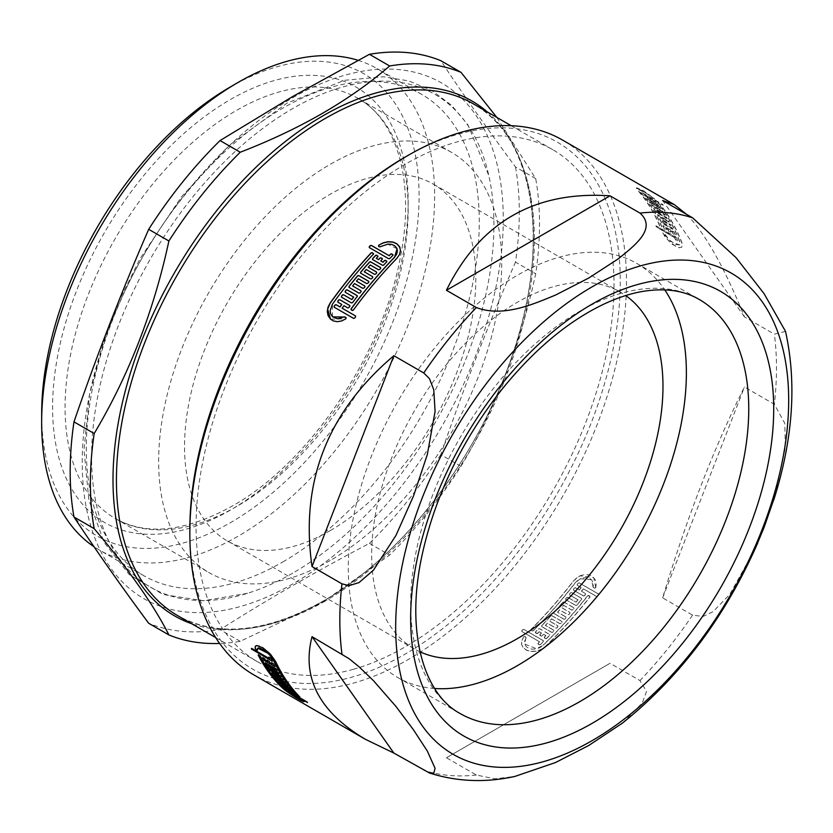 <?xml version="1.0" encoding="UTF-8"?>
<svg xmlns="http://www.w3.org/2000/svg" width="833" height="833" viewBox="0 0 833 833"><rect width="100%" height="100%" fill="white"/><g stroke="black" fill="none" stroke-linecap="round" stroke-linejoin="round"><path stroke-width="0.62" stroke-dasharray="4.17 3.12" d="M292.758 573.135A284.501 164.257 -60 0 1 247.599 593.273A284.501 164.257 -60 0 1 92.161 439.137A284.501 164.257 -60 0 1 277.587 117.953A284.501 164.257 -60 0 1 488.794 175.503A284.501 164.257 -60 0 1 292.758 573.135M282.783 561.973A277.889 160.436 120 0 0 464.325 317.092A277.889 160.436 120 0 0 421.727 94.421A277.889 160.436 120 0 0 143.838 254.856A277.889 160.436 120 0 0 143.849 575.728A277.889 160.436 120 0 0 282.783 561.973M420.03 651.822A205.99 118.932 -60 0 1 414.334 648.876A205.99 118.932 -60 0 1 414.334 411.023A205.99 118.932 -60 0 1 620.314 292.091A205.99 118.932 -60 0 1 625.718 295.559M330.191 530.631A205.99 118.932 -60 0 1 227.19 540.836A205.99 118.932 -60 0 1 227.19 302.983A205.99 118.932 -60 0 1 433.181 184.051A205.99 118.932 -60 0 1 464.752 349.11A205.99 118.932 -60 0 1 330.191 530.631M679.572 241.58A308.543 178.137 -60 0 0 657.726 203.273L659.944 204.554A308.543 178.137 -60 0 1 681.79 242.861L682.31 245.704L681.665 247.193L679.103 247.776L672.096 244.204L664.994 236.853L662.901 232.73L670.69 241.455L679.489 244.933L679.718 241.435A308.762 178.262 -60 0 0 657.862 203.106L660.08 204.387A308.762 178.262 -60 0 1 681.935 242.715L682.456 245.568L681.509 247.286L679.249 247.63L676.011 246.516L668.462 240.643L662.724 232.855L664.182 233.23L669.399 239.935L675.23 244.392L679.426 244.964L680.134 243.632L679.718 241.435M659.674 225.993A308.543 178.137 -60 0 0 637.849 190.518L636.412 187.987L648.72 194.443L654.551 199.149L646.002 193.1L638.963 189.809L640.067 191.798A308.543 178.137 -60 0 1 661.891 227.274L659.819 225.847A308.762 178.262 -60 0 0 637.984 190.351L636.631 187.727L643.534 190.788L654.676 198.972L641.795 190.372L639.14 189.591L640.202 191.632A308.762 178.262 -60 0 1 662.037 227.128L659.819 225.847M405.036 157.156A304.347 175.721 -60 0 1 616.982 240.143A304.347 175.721 -60 0 1 478.652 596.678A304.347 175.721 -60 0 1 218.662 637.516A304.347 175.721 -60 0 1 189.83 529.913M253.784 674.855A308.762 178.262 120 0 0 505.569 576.842A308.762 178.262 120 0 0 624.365 247.578A308.762 178.262 120 0 0 562.546 140.059M622.532 723.054L642.326 702.906L646.533 691.4L639.963 680.561L610.048 663.297L446.436 757.759L476.351 775.034L495.01 778.824L514.846 776.439M775.023 495.906L785.321 447.738L784.821 423.393L774.367 404.297L744.452 387.022C714.36 446.769 687.09 517.054 662.641 597.875L692.556 615.139L703.01 616.482L713.131 611.651L729.875 594.252L755.375 548.322M785.529 331.399L774.367 334.179A308.762 178.262 -60 0 1 774.367 404.297M686.517 214.3C705.114 233.146 724.429 267.351 744.452 316.904L774.367 334.179M654.78 201.138L655.644 201.825A308.762 178.262 -60 0 1 656.237 202.554L645.148 196.151A308.762 178.262 -60 0 0 644.544 195.422L648.688 197.619A308.762 178.262 -60 0 0 647.47 196.182L642.722 193.266A308.762 178.262 -60 0 0 642.108 192.558L662.62 204.397A308.762 178.262 -60 0 1 663.245 205.105L649.688 197.463A308.762 178.262 -60 0 1 650.906 198.9L655.644 201.825M647.47 196.182L642.597 193.433A308.543 178.137 -60 0 0 641.972 192.725L662.495 204.574A308.543 178.137 -60 0 1 663.11 205.282L649.688 197.463M655.509 201.992A308.543 178.137 -60 0 1 656.102 202.731L645.013 196.328A308.543 178.137 -60 0 0 644.419 195.588L648.688 197.619M656.654 204.647L647.501 199.139A308.762 178.262 -60 0 0 646.918 198.389L658.008 204.783A308.762 178.262 -60 0 1 660.861 208.635L649.771 202.232A308.762 178.262 -60 0 0 649.209 201.451L657.799 206.178A308.762 178.262 -60 0 0 656.654 204.647L648.334 199.847M648.209 200.014L647.366 199.316A308.543 178.137 -60 0 0 646.783 198.556L657.872 204.96A308.543 178.137 -60 0 1 660.725 208.802L649.636 202.398A308.543 178.137 -60 0 0 649.074 201.617L657.799 206.178M674.907 237.884L656.269 226.982A308.543 178.137 -60 0 0 655.883 226.003L656.029 225.858A308.762 178.262 -60 0 1 656.414 226.836L674.907 237.884A308.762 178.262 -60 0 1 675.469 239.363L677.687 240.643L676.209 240.175M676.542 237.697A308.762 178.262 -60 0 1 677.687 240.643L677.541 240.789A308.543 178.137 -60 0 0 676.396 237.853L656.029 225.858L675.792 236.895M668.076 229.533L665.713 228.409A308.543 178.137 -60 0 1 666.327 229.835L664.255 228.398A308.762 178.262 -60 0 0 663.016 225.556L674.105 231.959A308.762 178.262 -60 0 1 675.344 234.802L673.126 233.521A308.762 178.262 -60 0 0 672.512 232.095L670.294 230.814A308.762 178.262 -60 0 1 670.909 232.24L668.691 230.96A308.762 178.262 -60 0 0 668.076 229.533L665.859 228.252A308.762 178.262 -60 0 1 666.473 229.679L665.015 229.2M672.512 232.095L670.149 230.97A308.543 178.137 -60 0 1 670.763 232.397L669.451 231.761M664.869 229.356L664.109 228.554A308.543 178.137 -60 0 0 662.87 225.712L673.959 232.115A308.543 178.137 -60 0 1 675.199 234.958L673.887 234.323M671.596 227.461L672.377 228.242A308.762 178.262 -60 0 1 672.814 229.158L661.725 222.755A308.762 178.262 -60 0 0 657.581 214.664L668.67 221.068A308.762 178.262 -60 0 1 669.149 221.942L660.517 217.267A308.762 178.262 -60 0 1 661.464 219.037L670.565 224.608A308.762 178.262 -60 0 1 671.023 225.514L662.381 220.839A308.762 178.262 -60 0 1 663.287 222.661L672.377 228.242M672.231 228.398A308.543 178.137 -60 0 1 672.679 229.314L661.579 222.911A308.543 178.137 -60 0 0 657.445 214.831L668.535 221.234A308.543 178.137 -60 0 1 669.014 222.109L660.382 217.423A308.543 178.137 -60 0 1 661.319 219.194L670.419 224.764A308.543 178.137 -60 0 1 670.888 225.67L662.381 220.839M665.89 216.882L666.702 217.621A308.762 178.262 -60 0 1 667.202 218.475L656.112 212.071A308.762 178.262 -60 0 0 651.416 204.606L662.506 211.009A308.762 178.262 -60 0 1 663.047 211.821L654.446 207.105A308.762 178.262 -60 0 1 655.509 208.739L664.64 214.268A308.762 178.262 -60 0 1 665.161 215.101L656.55 210.395A308.762 178.262 -60 0 1 657.57 212.082L666.702 217.621M666.556 217.788A308.543 178.137 -60 0 1 667.056 218.642L655.967 212.238A308.543 178.137 -60 0 0 651.281 204.772L662.37 211.176A308.543 178.137 -60 0 1 662.912 211.988L654.311 207.271A308.543 178.137 -60 0 1 655.373 208.906L664.505 214.435A308.543 178.137 -60 0 1 665.026 215.268L656.55 210.395M578.185 583.215L579.122 582.819L598.521 594.023L598.615 594.949A308.543 178.137 -60 0 1 597.678 596.178L596.657 596.47L583.339 588.785A308.543 178.137 -60 0 1 581.455 591.222L585.339 593.46L585.505 594.491A308.762 178.262 -60 0 1 584.547 595.71L583.527 595.991L573.541 590.222L573.458 589.306A308.762 178.262 -60 0 0 574.416 588.088L575.436 587.806L579.32 590.045A308.762 178.262 -60 0 0 581.205 587.609L577.331 585.37L577.238 584.443A308.762 178.262 -60 0 0 578.185 583.215L579.206 582.923L598.615 594.127L598.698 595.054A308.762 178.262 -60 0 1 597.761 596.282L596.73 596.574L583.423 588.889A308.762 178.262 -60 0 1 581.538 591.326L585.422 593.565L585.422 594.387A308.543 178.137 -60 0 1 584.474 595.595L584.547 595.71M598.615 594.127L598.698 595.054L598.615 594.127M577.331 585.37L577.165 584.339L577.331 585.37M573.541 590.222L573.385 589.191L573.541 590.222M522.905 629.758A308.762 178.262 -60 0 1 521.854 630.779L521.812 630.643A308.543 178.137 -60 0 0 522.853 629.623L523.988 629.571L543.397 640.775L543.418 641.608A308.762 178.262 -60 0 1 540.273 644.648L539.19 644.836L538.056 643.368A308.762 178.262 -60 0 0 539.628 641.858L521.885 631.612L521.812 630.643L521.833 631.466L539.628 641.858M538.076 644.19L538.003 643.232L538.076 644.19M522.853 629.623L523.936 629.425L543.345 640.629L543.376 641.462A308.543 178.137 -60 0 1 540.221 644.513L540.273 644.648M594.647 588.296L593.169 586.973L593.315 583.787L592.357 580.955L590.41 578.8L587.692 577.54L581.163 578.175L575.499 582.548A308.762 178.262 -60 0 1 533.255 630.831L531.069 630.394L531.038 629.55A308.762 178.262 -60 0 0 573.281 581.267L576.644 577.904L580.747 575.561L585.12 574.51L589.285 574.895L592.773 576.675L595.189 579.653L596.241 583.485L595.803 587.713L594.647 588.296L593.086 586.869L591.43 579.695L579.747 578.716L575.416 582.444A308.543 178.137 -60 0 1 533.193 630.696L533.255 630.831M531.069 630.394L530.975 629.415L531.069 630.394M587.723 595.772L589.858 596.126L589.941 597.053A308.762 178.262 -60 0 1 545.23 646.71L541.117 649.584L536.192 651.239L531.131 651.479L526.633 650.302L523.311 647.887L521.614 644.544L521.781 640.702L523.749 636.87L524.915 636.599L526.269 637.505L524.728 640.941L524.686 643.899L526.06 646.47L528.653 648.303L532.141 649.178L536.046 648.959L539.846 647.658L543.012 645.429A308.762 178.262 -60 0 0 587.723 595.772L588.744 595.491M588.671 595.376L589.858 596.949A308.543 178.137 -60 0 1 545.188 646.564L541.065 649.438L536.14 651.094L531.079 651.333L526.591 650.156L523.27 647.73L521.573 644.388L521.729 640.556L523.749 636.87M537.691 633.392L535.504 632.955L535.473 632.112A308.762 178.262 -60 0 0 538.587 628.977L539.659 628.769L549.645 634.527L549.676 635.381A308.762 178.262 -60 0 1 546.563 638.515L545.48 638.713L544.345 637.235A308.762 178.262 -60 0 0 545.907 635.673L543.689 634.392A308.762 178.262 -60 0 1 542.127 635.954L541.044 636.152L539.909 634.673A308.762 178.262 -60 0 0 541.471 633.111L539.253 631.83A308.762 178.262 -60 0 1 537.691 633.392L536.608 633.59M539.94 635.506L539.857 634.538L539.94 635.506M544.376 638.068L544.293 637.099L544.376 638.068M538.587 628.977L539.607 628.634L549.582 634.392L549.624 635.235A308.543 178.137 -60 0 1 546.51 638.38L546.563 638.515M535.504 632.955L535.411 631.976L535.504 632.955M550.873 615.993L551.873 615.629L561.859 621.387L561.9 622.261A308.543 178.137 -60 0 1 560.89 623.376L559.828 623.605L551.519 618.804A308.543 178.137 -60 0 1 549.478 621.001L557.798 625.802L557.85 626.666A308.543 178.137 -60 0 1 556.829 627.759L555.757 627.978L547.437 623.178A308.543 178.137 -60 0 1 545.396 625.333L553.706 630.133L553.81 631.122A308.762 178.262 -60 0 1 552.779 632.195L551.706 632.414L541.731 626.645L541.689 625.791A308.762 178.262 -60 0 0 550.873 615.993L551.935 615.754L561.921 621.522L561.973 622.397A308.762 178.262 -60 0 1 560.953 623.5L559.891 623.73L551.581 618.929A308.762 178.262 -60 0 1 549.541 621.126L557.86 625.927L557.902 626.801A308.762 178.262 -60 0 1 556.881 627.884L555.819 628.113L547.5 623.303A308.762 178.262 -60 0 1 545.448 625.468L553.768 630.269L553.747 630.987A308.543 178.137 -60 0 1 552.716 632.06L552.779 632.195M557.86 625.927L557.902 626.801L557.86 625.927M561.921 621.522L561.973 622.397L561.921 621.522M541.731 626.645L541.627 625.656L541.731 626.645M562.837 602.342L563.806 601.967L573.791 607.726L573.854 608.631A308.543 178.137 -60 0 1 572.865 609.787L571.823 610.048L563.504 605.247A308.543 178.137 -60 0 1 561.536 607.549L569.845 612.349L569.907 613.244A308.543 178.137 -60 0 1 568.918 614.39L567.867 614.639L559.547 609.839A308.543 178.137 -60 0 1 557.558 612.109L565.867 616.909L565.992 617.919A308.762 178.262 -60 0 1 564.993 619.044L563.931 619.283L553.955 613.525L553.903 612.64A308.762 178.262 -60 0 0 562.837 602.342L563.879 602.082L573.864 607.851L573.927 608.746A308.762 178.262 -60 0 1 572.937 609.912L571.896 610.173L563.577 605.362A308.762 178.262 -60 0 1 561.598 607.673L569.918 612.474L569.98 613.369A308.762 178.262 -60 0 1 568.981 614.515L567.929 614.764L559.62 609.964A308.762 178.262 -60 0 1 557.621 612.234L565.94 617.034L565.93 617.794A308.543 178.137 -60 0 1 564.92 618.919L564.993 619.044M569.918 612.474L569.98 613.369L569.918 612.474M573.864 607.851L573.927 608.746L573.864 607.851M553.955 613.525L553.83 612.515L553.955 613.525M578.029 599.822L569.71 595.022L569.637 594.106A308.762 178.262 -60 0 0 570.595 592.909L571.636 592.627L581.611 598.396L581.684 599.312A308.762 178.262 -60 0 1 576.852 605.237L575.811 605.508L565.836 599.75L565.763 598.833A308.762 178.262 -60 0 0 566.742 597.657L567.773 597.386L576.092 602.197A308.762 178.262 -60 0 0 578.029 599.822L569.71 595.022L569.564 593.991A308.543 178.137 -60 0 0 570.522 592.794L570.595 592.909M565.836 599.75L565.69 598.719L565.836 599.75M570.522 592.794L571.553 592.523L581.538 598.281L581.611 599.198A308.543 178.137 -60 0 1 576.78 605.122L576.852 605.237M358.055 60.32A277.889 160.436 -60 0 1 377.089 68.639A277.889 160.436 -60 0 1 434.639 195.859A277.889 160.436 -60 0 1 238.144 536.192A277.889 160.436 -60 0 1 99.2 549.957A277.889 160.436 -60 0 1 94.004 546.719M229.544 87.413A266.862 154.074 -60 0 1 419.082 195.88A266.862 154.074 -60 0 1 229.97 522.947A266.862 154.074 -60 0 1 41.681 412.804M330.191 560.526A242.601 140.069 -60 0 1 208.885 572.542A242.601 140.069 -60 0 1 208.885 292.414A242.601 140.069 -60 0 1 451.486 152.345A242.601 140.069 -60 0 1 488.669 346.747A242.601 140.069 -60 0 1 330.191 560.526M353.484 669.263A295.528 170.63 -60 0 1 257.282 661.6A295.528 170.63 -60 0 1 257.272 320.351A295.528 170.63 -60 0 1 552.81 149.721A295.528 170.63 -60 0 1 598.104 386.533A295.528 170.63 -60 0 1 405.046 646.96A295.528 170.63 -60 0 1 353.484 669.263M496.822 117.401L535.702 178.616A317.581 183.354 -60 0 1 535.702 273.765C520.687 343.644 495.791 407.816 461.003 466.293A317.581 183.354 -60 0 1 389.646 555.059L322.329 602.446L240.248 641.316A317.581 183.354 -60 0 1 219.641 643.461M292.758 97.732A297.735 171.9 -60 0 1 475.081 357.118A297.735 171.9 -60 0 1 110.435 567.648A297.735 171.9 -60 0 1 292.758 97.732M535.702 178.616L515.492 166.954C488.18 130.135 463.283 94.712 440.792 60.674M515.492 166.954A317.581 183.354 -60 0 1 515.492 262.093L535.702 273.765M461.003 466.293L440.792 454.62C463.283 389.053 488.18 324.88 515.492 262.093M440.792 454.62A317.581 183.354 -60 0 1 369.435 543.387C317.227 570.751 267.424 599.5 220.037 629.644A317.581 183.354 -60 0 1 148.68 623.271M434.639 688.485A239.071 138.028 -60 0 1 397.789 677.531A239.071 138.028 -60 0 1 348.277 568.085A239.071 138.028 -60 0 1 452.631 327.494A239.071 138.028 -60 0 1 636.86 263.447A239.071 138.028 -60 0 1 664.765 289.874M369.435 543.387L389.646 555.059M240.248 641.316L220.037 629.644M446.436 757.759L610.048 663.297M662.641 597.875L744.452 387.022M744.452 316.904L662.641 200.514M295.351 694.378L295.611 694.326A308.543 178.137 -60 0 1 294.955 693.67L294.83 693.847M294.955 693.67L293.955 693.191M294.08 693.014L283.97 687.433M290.592 692.119L286.583 690.057M306.877 701.907L307.002 701.719A308.543 178.137 -60 0 0 307.669 702.365L307.544 702.542M307.002 701.719L305.992 701.261M306.117 701.084L292.685 693.577M292.81 693.4A308.543 178.137 -60 0 1 291.498 692.098M271.017 658.549L271.162 658.393A308.543 178.137 -60 0 0 272.485 661.163L272.339 661.308M271.162 658.393L270.256 657.758M270.392 657.601L269.142 657.122M269.6 658.497L251.712 648.407M303.941 701.396L302.858 700.418M302.973 700.241L301.619 699.71M260.396 656.352L260.531 656.185A308.543 178.137 -60 0 0 284.605 688.922L291.55 694.201C299.797 699.283 303.097 701.022 301.431 699.408L301.307 699.762M260.531 656.185L259.604 655.581M259.75 655.425L258.501 654.936M255.564 645.981L256.814 645.388L259.511 645.825L266.935 650.552L270.663 654.165L275.817 661.412A308.543 178.137 -60 0 0 300.047 696.888L299.911 697.065M257.626 649.959L257.813 648.168M267.882 661.371L265.665 660.09A308.543 178.137 -60 0 1 264.967 658.747L264.04 658.143M264.186 657.987L262.936 657.497M273.703 664.026L273.838 663.87A308.543 178.137 -60 0 0 275.254 666.535L275.109 666.702M273.838 663.87L272.912 663.266M273.057 663.11L271.808 662.62M272.318 663.932L269.965 662.808M270.1 662.651A308.543 178.137 -60 0 1 269.403 661.308L269.267 661.464M269.403 661.308L268.476 660.704M268.622 660.548L267.372 660.059M276.566 669.315L276.702 669.149A308.543 178.137 -60 0 0 277.202 670.013L277.056 670.169M276.702 669.149L275.765 668.555M275.9 668.399L265.779 662.797M280.659 676.032L280.804 675.865A308.543 178.137 -60 0 0 281.335 676.677L281.2 676.844M280.804 675.865L279.846 675.303M279.982 675.136L271.527 670.503M271.662 670.336A308.543 178.137 -60 0 1 270.61 668.68M278.576 672.72L278.711 672.554A308.543 178.137 -60 0 0 279.232 673.387L279.086 673.553M278.711 672.554L277.764 671.981M277.899 671.815L269.444 667.171M269.59 667.014A308.543 178.137 -60 0 1 268.58 665.317M282.835 679.249L282.97 679.082A308.543 178.137 -60 0 0 283.522 679.863L283.387 680.03M282.97 679.082L282.002 678.531M282.137 678.364L272.027 672.762M287.406 685.382L287.541 685.215A308.543 178.137 -60 0 0 288.124 685.955L287.999 686.121M287.541 685.215L286.552 684.695M286.687 684.518L278.243 679.895M278.368 679.718A308.543 178.137 -60 0 1 277.202 678.218M285.084 682.362L285.209 682.196A308.543 178.137 -60 0 0 285.792 682.956L285.657 683.133M285.209 682.196L284.24 681.665M284.376 681.488L275.921 676.854M276.056 676.688A308.543 178.137 -60 0 1 274.932 675.136M289.874 689.318L281.429 684.695M289.801 688.308L289.936 688.131A308.543 178.137 -60 0 0 293.039 691.64L292.914 691.817M289.936 688.131L288.947 687.631M289.072 687.454L278.961 681.863A308.543 178.137 -60 0 1 278.847 681.727L278.805 681.779M342.217 308.293A308.543 178.137 -60 0 1 344.039 305.784L347.913 308.023L348.84 307.627M348.933 307.721A308.543 178.137 -60 0 1 349.85 306.471L349.756 306.367M349.85 306.471L349.745 305.524L349.85 306.471M341.822 304.503L337.938 302.264L337.844 301.317L337.719 302.056M353.629 318.414L334.314 307.304L334.21 306.346L334.22 307.21M353.723 318.508L354.629 318.102M354.723 318.196A308.543 178.137 -60 0 1 355.629 316.925L355.535 316.832M355.629 316.925L355.524 315.978L355.629 316.925M388.709 258.771L369.363 247.693L369.321 246.839L369.3 247.557M388.772 258.896L389.782 258.553M389.834 258.678A308.543 178.137 -60 0 1 392.926 255.471L392.864 255.346M392.926 255.471L392.884 254.627L392.926 255.471M332.596 316.821L332.44 304.441A308.543 178.137 -60 0 1 373.465 254.242L373.403 254.117M373.465 254.242L373.413 253.378L373.465 254.242M330.545 319.195L345.882 318.779M345.976 318.872L346.205 317.758M352.265 310.49L351.151 309.001L351.151 309.845M352.359 310.584L353.275 310.178M353.369 310.282A308.543 178.137 -60 0 1 396.841 258.563L399.538 254.742L400.527 250.691L400.038 247.755M379.692 246.901L378.619 246.391L378.682 245.454L378.557 246.256M379.744 247.037L387.876 244.246L397.07 248.775M376.37 258.449A308.543 178.137 -60 0 1 377.901 256.803L377.838 256.679M382.597 265.321L372.674 259.688L372.632 258.813L372.611 259.563M382.659 265.456L383.659 265.092M383.721 265.217A308.543 178.137 -60 0 1 386.772 261.926L386.71 261.801M386.772 261.926L386.72 261.062L386.772 261.926M380.806 261.01A308.543 178.137 -60 0 1 382.337 259.365L382.274 259.24M382.337 259.365L382.285 258.501L382.337 259.365M368.311 267.372A308.543 178.137 -60 0 1 370.31 265.113L378.63 269.913L379.619 269.548M379.681 269.673A308.543 178.137 -60 0 1 380.691 268.549L380.629 268.424M380.691 268.549L380.639 267.674L380.691 268.549M370.612 278.93L360.71 273.286L360.647 272.391L360.637 273.162M370.685 279.045L371.664 278.67M371.737 278.784A308.543 178.137 -60 0 1 372.715 277.628L372.653 277.514M372.715 277.628L372.663 276.733L372.715 277.628M364.344 271.933A308.543 178.137 -60 0 1 366.322 269.642L366.249 269.517M366.322 269.642L374.569 274.328M374.642 274.442L375.621 274.078M375.693 274.192A308.543 178.137 -60 0 1 376.683 273.057L376.62 272.932M376.683 273.057L376.631 272.172L376.683 273.057M356.524 281.273A308.543 178.137 -60 0 1 358.461 278.92L366.78 283.72L367.749 283.335M367.822 283.449A308.543 178.137 -60 0 1 368.8 282.283L368.717 282.158M368.8 282.283L368.727 281.377L368.8 282.283M359.013 293.154L349.11 287.489L349.037 286.573L349.037 287.385M359.096 293.258L360.043 292.862M360.127 292.977A308.543 178.137 -60 0 1 361.074 291.769L361.001 291.654M361.074 291.769L361.001 290.852L361.074 291.769M352.682 286.042A308.543 178.137 -60 0 1 354.598 283.657L354.514 283.543M354.598 283.657L362.834 288.343M362.917 288.457L363.875 288.072M363.948 288.176A308.543 178.137 -60 0 1 364.916 286.989L364.833 286.875M364.916 286.989L364.844 286.083L364.916 286.989M351.505 302.941L341.613 297.277L341.52 296.34L341.53 297.183M351.599 303.045L352.526 302.639M352.609 302.743A308.543 178.137 -60 0 1 357.284 296.61L357.201 296.506M357.284 296.61L357.201 295.684L357.284 296.61M353.661 297.162L345.341 292.362L345.258 291.425L345.258 292.248M647.335 196.349A308.543 178.137 -60 0 1 648.553 197.785M649.553 197.629A308.543 178.137 -60 0 1 650.771 199.066L650.906 198.9M650.771 199.066L654.655 201.315M675.646 237.041L676.396 237.853M676.063 240.321L675.469 239.363M674.761 238.03A308.543 178.137 -60 0 1 675.324 239.508M673.741 234.469L673.126 233.521M672.366 232.251A308.543 178.137 -60 0 1 672.981 233.677M669.305 231.918L668.691 230.96M667.931 229.689A308.543 178.137 -60 0 1 668.545 231.116M662.245 220.995A308.543 178.137 -60 0 1 663.141 222.817L663.287 222.661M663.141 222.817L671.46 227.617M656.414 210.562A308.543 178.137 -60 0 1 657.435 212.238L657.57 212.082M657.435 212.238L665.754 217.038M656.519 204.814A308.543 178.137 -60 0 1 657.664 206.355M585.339 593.46L585.422 594.387L585.339 593.46M584.474 595.595L583.527 595.991M583.444 595.876L573.458 590.118L573.385 589.191A308.543 178.137 -60 0 0 574.333 587.983L574.416 588.088M574.333 587.983L575.436 587.806M575.364 587.702L579.32 590.045M579.237 589.941A308.543 178.137 -60 0 0 581.122 587.504L581.205 587.609M581.122 587.504L577.248 585.266L577.165 584.339A308.543 178.137 -60 0 0 578.102 583.11M543.345 640.629L543.376 641.462L543.345 640.629M540.221 644.513L539.19 644.836M539.138 644.69L538.003 643.232A308.543 178.137 -60 0 0 539.576 641.712M593.325 587.484L593.086 586.869L593.325 587.484M533.193 630.696L532.172 631.029M532.12 630.893L530.975 629.415A308.543 178.137 -60 0 0 573.198 581.163L579.841 575.811L593.658 577.498L595.803 587.713M595.72 587.609L594.564 588.192M589.774 596.022L589.858 596.949L589.774 596.022M523.707 636.724L524.915 636.599M524.873 636.454L526.05 637.245M525.998 637.11L524.728 644.086L536.473 648.709L543.012 645.429M587.64 595.668A308.543 178.137 -60 0 1 542.97 645.283M536.556 633.455L535.411 631.976A308.543 178.137 -60 0 0 538.535 628.842M549.582 634.392L549.624 635.235L549.582 634.392M546.51 638.38L545.48 638.713M545.428 638.578L544.293 637.099A308.543 178.137 -60 0 0 545.844 635.537L545.907 635.673M545.844 635.537L543.689 634.392M543.626 634.257A308.543 178.137 -60 0 1 542.075 635.818L542.127 635.954M542.075 635.818L541.044 636.152M540.992 636.016L539.857 634.538A308.543 178.137 -60 0 0 541.408 632.976L541.471 633.111M541.408 632.976L539.253 631.83M539.19 631.695A308.543 178.137 -60 0 1 537.629 633.257M553.706 630.133L553.747 630.987L553.706 630.133M552.716 632.06L551.706 632.414M551.654 632.278L541.669 626.51L541.627 625.656A308.543 178.137 -60 0 0 550.811 615.868M565.867 616.909L565.93 617.794L565.867 616.909M564.92 618.919L563.931 619.283M563.868 619.158L553.883 613.4L553.83 612.515A308.543 178.137 -60 0 0 562.764 602.228M581.538 598.281L581.611 599.198L581.538 598.281M576.78 605.122L575.811 605.508M575.738 605.393L565.763 599.635L565.69 598.719A308.543 178.137 -60 0 0 566.659 597.542L566.742 597.657M566.659 597.542L567.773 597.386M567.7 597.271L576.092 602.197M577.946 599.708A308.543 178.137 -60 0 1 576.02 602.082M397.789 677.531L460.17 713.537A239.071 138.028 -60 0 1 410.659 604.102A239.071 138.028 -60 0 1 515.013 363.511A239.071 138.028 -60 0 1 699.241 299.464L636.86 263.447M476.351 775.034A308.762 178.262 -60 0 1 423.758 770.327M692.556 615.139A308.762 178.262 -60 0 1 639.963 680.561M236.614 506.506A242.601 140.069 -60 0 1 115.318 518.522A242.601 140.069 -60 0 1 115.318 238.384A242.601 140.069 -60 0 1 357.919 98.325A242.601 140.069 -60 0 1 395.102 292.727A242.601 140.069 -60 0 1 236.614 506.506M230.377 510.108A251.42 145.161 -60 0 1 76.417 291.071A251.42 145.161 -60 0 1 384.346 113.288A251.42 145.161 -60 0 1 230.377 510.108M325.391 600.968A295.528 170.63 -60 0 1 177.627 615.608C217.715 637.641 266.383 632.705 323.62 600.801C399.413 557.943 473.727 463.554 508.765 365.375C552.279 249.348 536.015 137.455 473.154 103.74A295.528 170.63 -60 0 1 518.459 340.551A295.528 170.63 -60 0 1 325.391 600.968M487.159 111.82A297.298 171.64 -60 0 1 512.774 353.963A297.298 171.64 -60 0 1 323.225 601.166A297.298 171.64 -60 0 1 191.632 623.698M247.599 593.273L203.419 600.749L163.133 594.502L129.24 574.603L104.063 542.398L88.839 500.039L84.018 449.799L89.62 394.082L105.27 335.595M117.922 303.202L140.246 258.386L181.459 196.848L229.846 144.848L286.854 103.209L344.331 80.343L383.347 76.751L408.899 80.936L432.035 90.693L451.684 105.406L467.875 124.794L488.794 175.503M620.314 292.091L433.181 184.051M414.334 648.876L227.19 540.836M421.727 94.421L377.089 68.639M143.849 575.728L99.2 549.957M451.486 152.345L357.919 98.325C397.466 119.879 415.761 183.166 399.944 259.417C381.858 356.014 308.377 463.721 232.209 506.068C185.415 531.87 146.452 536.015 115.318 518.522L208.885 572.542M552.81 149.721L511.212 125.71M257.282 661.6L215.685 637.578"/><path stroke-width="1.25" d="M625.718 295.559A205.99 118.932 -60 0 1 650.344 462.211A205.99 118.932 -60 0 1 517.324 638.672A205.99 118.932 -60 0 1 420.03 651.822M189.83 533.516L189.83 529.913A304.347 175.721 -60 0 1 405.036 157.156L408.16 155.355A308.762 178.262 120 0 0 189.83 533.516A308.762 178.262 120 0 0 219.079 642.68A308.762 178.262 120 0 0 253.784 674.855L365.395 739.298C319.278 711.903 301.494 677.698 312.031 636.672L349.152 658.736L359.002 666.754L373.496 680.707L395.956 706.457L413.48 729.812L427.308 751.054L435.086 768.318L433.785 773.149L429.453 772.982L393.842 753.063L365.395 739.298M639.963 213.092C657.435 228.617 634.225 245.881 618.284 258.834L588.775 278.003L555.58 295.038C533.13 304.243 503.236 317.644 476.351 307.554L446.436 290.28C479.891 222.286 534.432 190.799 610.048 195.817L639.963 213.092A308.762 178.262 -60 0 1 692.556 217.788L662.641 200.514L674.157 204.502L562.546 140.059A308.762 178.262 120 0 0 408.16 155.355M762.351 302.004A277.889 160.436 -60 0 1 592.18 740.599A277.889 160.436 -60 0 1 422.008 498.498A277.889 160.436 -60 0 1 762.351 302.004M692.556 217.788L736.039 257.636L764.08 293.664L785.529 331.399M423.758 372.976L429.453 378.63L433.785 389.844L435.086 411.419L427.308 454.62L413.48 496.083L395.956 535.411L373.496 570.136L359.002 582.59L349.152 585.609L341.946 583.829L312.031 566.555C299.974 482.474 327.244 412.189 393.842 355.701L423.758 372.976A308.762 178.262 -60 0 1 476.351 307.554M429.162 772.889C456.671 781.739 485.233 782.926 514.846 776.439L555.58 762.507L588.775 745.473L622.532 723.054M755.375 548.322L764.08 527.393L775.023 495.906M674.157 204.502L686.517 214.3M258.313 654.915A308.543 178.137 -60 0 0 282.387 687.641L282.262 687.819A308.762 178.262 -60 0 1 258.178 655.071L258.636 654.78M282.262 687.819C287.989 693.285 306.221 704.177 303.837 701.147L301.307 699.595C302.514 701.573 288.77 693.254 284.48 689.099A308.762 178.262 -60 0 1 260.396 656.352L258.501 654.936M271.902 672.7A308.543 178.137 -60 0 0 277.035 679.551L276.91 679.718A308.762 178.262 -60 0 1 271.745 672.845L271.87 672.689M276.91 679.718L287.999 686.121A308.762 178.262 -60 0 1 287.406 685.382L278.243 679.895A308.762 178.262 -60 0 1 277.066 678.385L285.657 683.133A308.762 178.262 -60 0 1 285.084 682.362L275.921 676.854A308.762 178.262 -60 0 1 274.796 675.303L283.387 680.03A308.762 178.262 -60 0 1 282.835 679.249L272.027 672.762M274.796 675.303L283.387 680.03M277.066 678.385L285.657 683.133M277.035 679.551L287.999 686.121M251.826 649.469A308.762 178.262 -60 0 1 251.379 648.553L251.524 648.397A308.543 178.137 -60 0 0 251.962 649.313L272.339 661.308A308.762 178.262 -60 0 1 271.017 658.549L268.799 657.268A308.762 178.262 -60 0 0 269.455 658.653L251.712 648.407M251.962 649.313L272.339 661.308M264.832 658.913L262.614 657.633A308.762 178.262 -60 0 0 264.019 660.298L275.109 666.702A308.762 178.262 -60 0 1 273.703 664.026L271.485 662.745A308.762 178.262 -60 0 0 272.183 664.088L269.965 662.808A308.762 178.262 -60 0 1 269.267 661.464L267.049 660.184A308.762 178.262 -60 0 0 267.747 661.527L265.529 660.246A308.762 178.262 -60 0 1 264.832 658.913M264.019 660.298L275.109 666.702M268.434 665.484L277.056 670.169A308.762 178.262 -60 0 1 276.566 669.315L265.477 662.912A308.762 178.262 -60 0 0 270.111 670.44L281.2 676.844A308.762 178.262 -60 0 1 280.659 676.032L271.527 670.503A308.762 178.262 -60 0 1 270.475 668.847L279.086 673.553A308.762 178.262 -60 0 1 278.576 672.72L269.444 667.171A308.762 178.262 -60 0 1 268.434 665.484L277.056 670.169M270.475 668.847L279.086 673.553M270.111 670.44L281.2 676.844M347.83 307.929L348.84 307.627A308.762 178.262 -60 0 1 349.756 306.367L349.662 305.43L339.677 299.661L338.667 299.974A308.762 178.262 -60 0 0 337.75 301.223L337.844 302.16L341.728 304.409A308.762 178.262 -60 0 0 339.906 306.919L336.032 304.68L335.022 304.993A308.762 178.262 -60 0 0 334.116 306.252L334.22 307.21L353.629 318.414L354.629 318.102A308.762 178.262 -60 0 1 355.535 316.832L355.431 315.884L342.124 308.2A308.762 178.262 -60 0 1 343.946 305.69L347.83 307.929M355.535 316.832L355.431 315.884L342.124 308.2M339.906 306.919L336.115 304.774L335.116 305.086A308.543 178.137 -60 0 0 334.21 306.346L334.22 307.21M349.85 306.471L349.745 305.524L339.77 299.765L338.76 300.067A308.543 178.137 -60 0 0 337.844 301.317L337.844 302.16M349.756 306.367L349.745 305.524M389.105 255.658L371.414 245.548L370.352 245.766A308.543 178.137 -60 0 0 369.321 246.839L369.258 246.703A308.762 178.262 -60 0 1 370.289 245.631L371.362 245.412L389.105 255.658A308.762 178.262 -60 0 1 390.646 254.065L391.718 253.846L392.864 255.346L391.718 253.846M369.3 247.557L369.258 246.703L369.3 247.557L388.709 258.771L389.782 258.553A308.762 178.262 -60 0 1 392.864 255.346M346.007 317.592L344.039 316.936L337.584 318.8L332.554 316.779L330.639 313.874L330.128 310.782L332.346 304.337A308.762 178.262 -60 0 1 373.403 254.117L372.247 252.607L371.185 252.836A308.762 178.262 -60 0 0 330.128 303.056L328.004 307.2L327.286 311.542L328.056 315.582L330.545 319.195L333.45 320.965L337.448 321.684L341.759 320.913L345.882 318.779L346.007 317.592M373.403 254.117L372.247 252.607M351.245 309.949L351.057 308.908L352.265 310.49L353.275 310.178A308.762 178.262 -60 0 1 396.789 258.438L399.486 254.596L400.475 250.546L399.621 246.797L397.018 243.84L393.03 242.049L388.178 241.685L383.149 242.819L378.619 245.319L378.557 246.256L379.692 246.901L388.053 244.09L391.77 244.413L394.821 245.829L396.8 248.14L397.435 251.056L396.654 254.19L394.571 257.158A308.762 178.262 -60 0 0 351.057 308.908L351.151 309.845M400.038 247.755L397.07 243.986L393.082 242.195L388.23 241.83L383.201 242.955L378.619 245.319L378.557 246.256M377.838 256.679L376.683 255.169L375.621 255.398A308.762 178.262 -60 0 0 372.57 258.688L372.611 259.563L382.597 265.321L383.659 265.092A308.762 178.262 -60 0 1 386.71 261.801L385.554 260.292L384.492 260.521A308.762 178.262 -60 0 0 382.961 262.156L380.743 260.875A308.762 178.262 -60 0 1 382.274 259.24L381.118 257.73L380.056 257.959A308.762 178.262 -60 0 0 378.526 259.594L376.308 258.313A308.762 178.262 -60 0 1 377.838 256.679L376.683 255.169M382.274 259.24L381.118 257.73M386.71 261.801L385.554 260.292M376.745 255.304L375.683 255.523A308.543 178.137 -60 0 0 372.632 258.813L372.611 259.563M378.567 269.788L379.619 269.548A308.762 178.262 -60 0 1 380.629 268.424L380.577 267.549L370.591 261.781L369.54 262.02A308.762 178.262 -60 0 0 360.574 272.266L360.637 273.162L370.612 278.93L371.664 278.67A308.762 178.262 -60 0 1 372.653 277.514L372.59 276.618L364.271 271.818A308.762 178.262 -60 0 1 366.249 269.517L374.569 274.328L375.621 274.078A308.762 178.262 -60 0 1 376.62 272.932L376.558 272.047L368.248 267.247A308.762 178.262 -60 0 1 370.248 264.988L378.567 269.788M376.62 272.932L376.558 272.047L368.248 267.247M372.653 277.514L372.59 276.618L364.271 271.818M380.691 268.549L380.639 267.674L370.654 261.906L369.602 262.145A308.543 178.137 -60 0 0 360.647 272.391L360.637 273.162M380.629 268.424L380.639 267.674M366.707 283.605L367.749 283.335A308.762 178.262 -60 0 1 368.717 282.158L368.655 281.262L358.679 275.494L357.628 275.765A308.762 178.262 -60 0 0 348.954 286.458L349.037 287.385L359.013 293.154L360.043 292.862A308.762 178.262 -60 0 1 361.001 291.654L360.918 290.738L352.598 285.938A308.762 178.262 -60 0 1 354.514 283.543L362.834 288.343L363.875 288.072A308.762 178.262 -60 0 1 364.833 286.875L364.771 285.969L356.451 281.158A308.762 178.262 -60 0 1 358.388 278.805L366.707 283.605M364.833 286.875L364.771 285.969L356.451 281.158M361.001 291.654L360.918 290.738L352.598 285.938M368.8 282.283L368.727 281.377L358.752 275.608L357.701 275.879A308.543 178.137 -60 0 0 349.037 286.573L349.037 287.385M368.717 282.158L368.727 281.377M351.703 299.516L343.383 294.705L342.363 295.007A308.762 178.262 -60 0 0 341.436 296.246L341.53 297.183L351.505 302.941L352.526 302.639A308.762 178.262 -60 0 1 357.201 296.506L357.118 295.569L347.142 289.811L346.111 290.103A308.762 178.262 -60 0 0 345.174 291.321L345.258 292.248L353.577 297.058A308.762 178.262 -60 0 0 351.703 299.516L343.383 294.705M357.284 296.61L357.201 295.684L347.215 289.915L346.195 290.207A308.543 178.137 -60 0 0 345.258 291.425L345.258 292.248M357.201 296.506L357.201 295.684M343.467 294.809L342.446 295.111A308.543 178.137 -60 0 0 341.52 296.34L341.53 297.183M297.693 695.794L298.703 696.263L297.693 695.794A308.762 178.262 -60 0 1 273.453 660.288L269.476 654.717L263.582 649.657L258.73 647.835L257.553 648.49L257.47 650.24L255.19 648.657L255.2 646.481L256.668 645.533L262.895 647.782L270.517 654.322L275.671 661.569A308.762 178.262 -60 0 0 299.911 697.065L299.911 697.065M298.578 696.44L299.786 696.94M295.351 694.378L295.476 694.514A308.762 178.262 -60 0 1 294.83 693.847L283.741 687.444A308.762 178.262 -60 0 0 284.386 688.11L289.155 690.994A308.762 178.262 -60 0 0 290.467 692.296L286.365 690.057A308.762 178.262 -60 0 0 287.031 690.692L307.544 702.542A308.762 178.262 -60 0 1 306.877 701.907L292.685 693.577A308.762 178.262 -60 0 1 291.373 692.275L295.476 694.514M289.749 689.495L281.19 684.726A308.762 178.262 -60 0 0 281.825 685.413L292.914 691.817A308.762 178.262 -60 0 1 289.801 688.308L278.711 681.904A308.762 178.262 -60 0 0 279.326 682.623L288.51 688.1A308.762 178.262 -60 0 0 289.749 689.495L289.874 689.318A308.543 178.137 -60 0 1 288.635 687.923L288.51 688.1M279.326 682.623L279.461 682.446A308.543 178.137 -60 0 1 278.951 681.863L278.805 681.779M94.004 546.719A277.889 160.436 -60 0 1 41.65 421.748A277.889 160.436 -60 0 1 237.28 82.904A277.889 160.436 -60 0 1 358.055 60.32M41.65 421.748L41.681 412.804A266.862 154.074 -60 0 1 229.544 87.413L237.28 82.904M219.641 643.461A317.581 183.354 -60 0 1 168.891 634.933C153.876 605.216 128.98 569.793 94.191 528.663A317.581 183.354 -60 0 1 94.191 433.524C128.98 375.058 153.876 310.876 168.891 240.997A317.581 183.354 -60 0 1 240.248 152.231C299.932 129.188 349.735 100.429 389.646 65.974A317.581 183.354 -60 0 1 461.003 72.346L496.822 117.401M389.646 65.974L369.435 54.301L292.935 96.389L220.037 140.558L240.248 152.231M369.435 54.301A317.581 183.354 -60 0 1 440.792 60.674L461.003 72.346M94.191 528.663L73.981 516.991C96.472 551.03 121.368 586.453 148.68 623.271L168.891 634.933M73.981 516.991A317.581 183.354 -60 0 1 73.981 421.852L94.191 433.524M168.891 240.997L148.68 229.325C121.368 292.112 96.472 356.285 73.981 421.852M148.68 229.325A317.581 183.354 -60 0 1 220.037 140.558M664.765 289.874A239.071 138.028 -60 0 1 636.86 539.503A239.071 138.028 -60 0 1 434.639 688.485M393.842 355.701L312.031 566.555M312.031 636.672L393.842 753.063M610.048 195.817L446.436 290.28M284.095 687.496A308.543 178.137 -60 0 0 284.522 687.923L284.386 688.11M284.522 687.923L285.271 688.756M285.396 688.579L289.155 690.994M289.28 690.817A308.543 178.137 -60 0 0 290.592 692.119L290.467 692.296M287.156 690.515L287.916 691.328M288.041 691.151L307.2 702.209M295.226 694.253L291.373 692.275M268.944 657.112A308.543 178.137 -60 0 0 269.6 658.497L269.455 658.653M282.387 687.641C283.178 688.672 289.936 693.951 300.265 699.835C303.858 701.605 305.086 701.99 303.962 700.97M298.703 696.263L299.661 696.815M255.564 645.981L255.19 648.657M255.335 648.501L255.981 649.521M256.127 649.365L257.116 650.177M257.813 648.168L268.84 653.738L273.453 660.288M297.829 695.607A308.543 178.137 -60 0 1 273.599 660.132M264.165 660.132A308.543 178.137 -60 0 1 262.749 657.466M271.62 662.589A308.543 178.137 -60 0 0 272.318 663.932L272.183 664.088M267.185 660.028A308.543 178.137 -60 0 0 267.882 661.371L267.747 661.527M270.246 670.273A308.543 178.137 -60 0 1 265.612 662.745M281.481 684.726A308.543 178.137 -60 0 0 281.95 685.236L281.825 685.413M281.95 685.236L282.689 686.08M282.824 685.903L292.727 691.619M279.461 682.446L280.19 683.289M280.315 683.122L288.635 687.923M337.844 301.317L337.938 302.264M339.999 307.013A308.543 178.137 -60 0 1 341.822 304.503L341.728 304.409M334.21 306.346L334.314 307.304M355.629 316.925L355.524 315.978M369.321 246.839L369.363 247.693M392.926 255.471L392.884 254.627M391.781 253.982L390.646 254.065M389.157 255.793A308.543 178.137 -60 0 1 390.708 254.2M346.153 317.717L344.768 316.873M344.862 316.967L344.039 316.936M344.133 317.029L332.648 316.873M373.465 254.242L373.413 253.378M372.309 252.743L371.185 252.836M330.576 319.216L327.629 309.074L330.222 303.16A308.543 178.137 -60 0 1 371.247 252.961M378.682 245.454L378.619 246.391M397.07 248.775L394.571 257.158M351.151 309.001A308.543 178.137 -60 0 1 394.623 257.282M377.901 256.803L377.849 255.939M372.632 258.813L372.674 259.688M386.772 261.926L386.72 261.062M385.617 260.427L384.492 260.521M384.554 260.646A308.543 178.137 -60 0 0 383.024 262.291L382.961 262.156M383.024 262.291L380.743 260.875M382.337 259.365L382.285 258.501M381.181 257.866L380.056 257.959M380.119 258.084A308.543 178.137 -60 0 0 378.588 259.729L378.526 259.594M378.588 259.729L376.308 258.313M360.647 272.391L360.71 273.286M372.715 277.628L372.663 276.733M376.683 273.057L376.631 272.172M349.037 286.573L349.11 287.489M361.074 291.769L361.001 290.852M364.916 286.989L364.844 286.083M341.52 296.34L341.613 297.277M345.258 291.425L345.341 292.362M351.786 299.609A308.543 178.137 -60 0 1 353.661 297.162L353.577 297.058M699.241 299.464A239.071 138.028 -60 0 1 726.105 324.381A239.071 138.028 -60 0 1 682.612 601.947A239.071 138.028 -60 0 1 460.17 713.537C424.486 694.618 405.713 634.184 421.331 558.599C434.024 498.176 460.899 441.75 501.966 389.334C534.005 349.756 567.846 321.413 603.488 304.305C617.253 297.818 630.383 293.518 642.878 291.394C665.213 287.801 684.008 290.498 699.241 299.464M749.388 318.133A256.71 148.212 -60 0 1 592.18 723.315A256.71 148.212 -60 0 1 434.972 499.665A256.71 148.212 -60 0 1 749.388 318.133M341.946 653.947A308.762 178.262 -60 0 1 341.946 583.829M215.685 637.578L177.627 615.608A295.528 170.63 -60 0 1 177.627 274.359A295.528 170.63 -60 0 1 473.154 103.74L511.212 125.71M191.632 623.698A297.298 171.64 -60 0 1 174.576 272.599A297.298 171.64 -60 0 1 487.159 111.82M105.27 335.595L117.922 303.202M621.293 724.012C679.582 677.614 725.012 617.357 757.593 543.251M773.701 500.144C793.026 439.387 796.952 383.086 785.488 331.232"/></g></svg>
